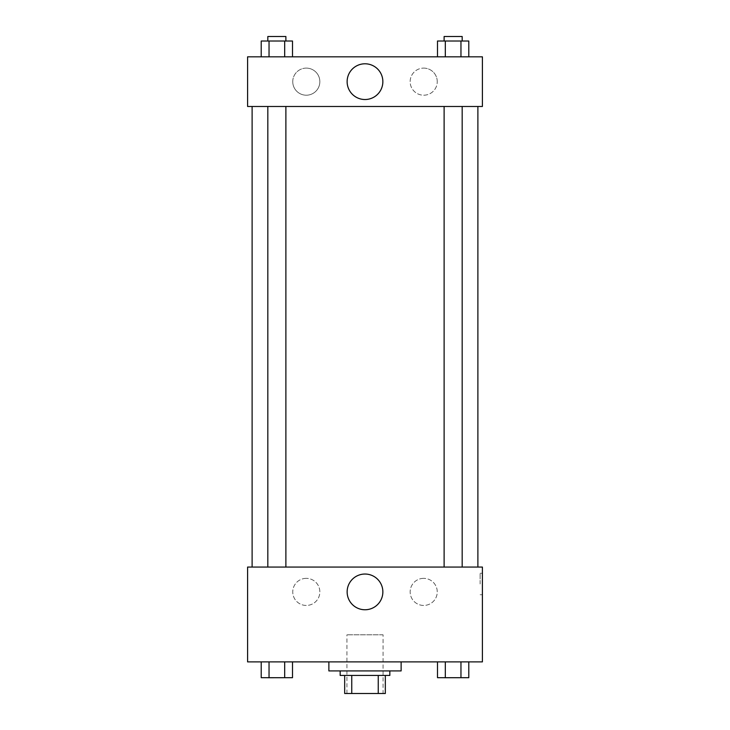 <?xml version="1.0" encoding="UTF-8"?>
<svg xmlns="http://www.w3.org/2000/svg" width="730" height="730" viewBox="0 0 730 730"><rect width="100%" height="100%" fill="white"/><g stroke="black" fill="none" stroke-linecap="round" stroke-linejoin="round"><path stroke-width="0.55" stroke-dasharray="3.65 2.74" d="M383.058 634.799L346.942 634.799L383.058 634.799L383.058 693.5L346.942 693.5L383.058 693.5M351.75 693.5L344.679 693.5L344.679 675.442L351.75 675.442L351.75 693.5L385.321 693.5M378.249 675.442L351.75 675.442L378.249 675.442L378.249 693.5M351.75 675.442L344.679 675.442M340.162 675.442L389.838 675.442M365 670.925L340.162 670.925L365 670.925M401.126 670.925L328.874 670.925M401.126 661.891L328.874 661.891L401.126 661.891M247.598 661.891L482.402 661.891L482.402 567.064L247.598 567.064L247.598 661.891M437.498 661.891L437.498 677.695L445.318 677.695L437.498 677.695L445.318 677.695L445.318 661.891L460.959 661.891L437.498 661.891L468.788 661.891L437.498 661.891L445.318 661.891L445.318 677.695L468.788 677.695L460.959 677.695L468.788 677.695L468.788 661.891L460.959 661.891L460.959 677.695L445.318 677.695L460.959 677.695L460.959 661.891L468.788 661.891L445.318 661.891L468.788 661.891M292.502 661.891L261.212 661.891L284.682 661.891L284.682 677.695L292.502 677.695L284.682 677.695L292.502 677.695L292.502 661.891L261.212 661.891L269.041 661.891L269.041 677.695L284.682 677.695L269.041 677.695L284.682 677.695L284.682 661.891L284.682 677.695M247.598 584L247.598 594.722L247.598 584M365 609.76A17.858 17.858 0 0 0 380.467 582.969A17.858 17.858 0 0 0 349.533 582.969A17.858 17.858 0 0 0 365 609.76M482.402 584L482.402 594.722L482.402 584M480.13 584L480.13 573.278L480.13 584M306.299 578.352A13.551 13.551 0 0 0 294.564 598.673A13.551 13.551 0 0 0 318.034 598.673A13.551 13.551 0 0 0 306.299 578.352A13.551 13.551 0 0 1 318.034 598.673A13.551 13.551 0 0 1 294.564 598.673A13.551 13.551 0 0 1 306.299 578.352M423.701 578.352A13.551 13.551 0 0 0 411.966 598.673A13.551 13.551 0 0 0 435.436 598.673A13.551 13.551 0 0 0 423.701 578.352A13.551 13.551 0 0 1 435.436 598.673A13.551 13.551 0 0 1 411.966 598.673A13.551 13.551 0 0 1 423.701 578.352M444.114 567.064L462.172 567.064L444.114 567.064L462.172 567.064L444.114 567.064L444.114 106.489L462.172 106.489L444.114 106.489M285.886 567.064L267.828 567.064L285.886 567.064L267.828 567.064L285.886 567.064L285.886 106.489L267.828 106.489L285.886 106.489M477.885 567.064L252.115 567.064L477.885 567.064M477.885 106.489L252.115 106.489L477.885 106.489M462.172 106.489L462.172 567.064M482.402 106.489L247.598 106.489L247.598 56.821L482.402 56.821L482.402 106.489M292.748 81.651A13.551 13.551 0 0 0 306.299 95.201A13.551 13.551 0 0 0 319.849 81.651A13.551 13.551 0 0 0 306.299 68.109A13.551 13.551 0 0 0 292.748 81.651M437.252 81.651A13.551 13.551 0 0 0 423.701 68.109A13.551 13.551 0 0 0 410.151 81.651A13.551 13.551 0 0 0 423.701 95.201A13.551 13.551 0 0 0 437.252 81.651M437.498 56.821L468.788 56.821L437.498 56.821L468.788 56.821L437.498 56.821L468.788 56.821L437.498 56.821L437.498 41.017L468.788 41.017L460.959 41.017L460.959 56.821L460.959 41.017L445.318 41.017L445.318 56.821L445.318 41.017L437.498 41.017L468.788 41.017L468.788 56.821M261.212 56.821L292.502 56.821L261.212 56.821L292.502 56.821L261.212 56.821L261.212 41.017L292.502 41.017L284.682 41.017L284.682 56.821L284.682 41.017L269.041 41.017L269.041 56.821L269.041 41.017L261.212 41.017L292.502 41.017L292.502 56.821M306.299 68.109A13.551 13.551 0 0 1 318.034 88.43A13.551 13.551 0 0 1 294.564 88.43A13.551 13.551 0 0 1 306.299 68.109M423.701 68.109A13.551 13.551 0 0 1 435.436 88.43A13.551 13.551 0 0 1 411.966 88.43A13.551 13.551 0 0 1 423.701 68.109M247.598 100.284L247.598 78.831L247.598 100.284M482.402 78.831L482.402 100.284L482.402 78.831M382.858 81.651A17.858 17.858 0 0 0 356.067 66.184A17.858 17.858 0 0 0 356.067 97.126A17.858 17.858 0 0 0 382.858 81.651M462.172 41.017L444.114 41.017L462.172 41.017L444.114 41.017L462.172 41.017L462.172 36.5L444.114 36.5L462.172 36.5L444.114 36.5L444.114 41.017M285.886 41.017L267.828 41.017L285.886 41.017L267.828 41.017L285.886 41.017L285.886 36.5L267.828 36.5L285.886 36.5L267.828 36.5L267.828 41.017M460.959 41.017L460.959 56.821M445.318 41.017L445.318 56.821M284.682 41.017L284.682 56.821M269.041 41.017L269.041 56.821M462.172 677.695L444.114 677.732M261.212 661.891L269.041 661.891L261.212 661.891L261.212 677.695L269.041 677.695L261.212 677.695L269.041 677.695L269.041 661.891L284.682 661.891L261.212 661.891L284.682 661.891M285.886 677.695L267.828 677.732M460.959 661.891L460.959 677.695M445.318 661.891L445.318 677.695M269.041 661.891L269.041 677.695M346.942 693.5L346.942 634.799M482.402 573.278L480.13 573.278M482.402 594.722L480.13 594.722M267.828 106.489L267.828 567.064"/><path stroke-width="1.09" d="M378.249 675.442L378.249 693.5L344.679 693.5L344.679 675.442M378.249 693.5L385.321 693.5L385.321 675.442L385.321 693.5M389.838 670.925L389.838 675.442L340.162 675.442L340.162 670.925M351.75 675.442L351.75 693.5M328.874 661.891L328.874 670.925L401.126 670.925L401.126 661.891M482.402 661.891L247.598 661.891L247.598 567.064L482.402 567.064L482.402 661.891M365 609.76A17.858 17.858 0 0 1 349.533 582.969A17.858 17.858 0 0 1 380.467 582.969A17.858 17.858 0 0 1 365 609.76M477.885 106.489L477.885 567.064M444.114 567.064L444.114 106.489M285.886 106.489L285.886 567.064M482.402 106.489L247.598 106.489L247.598 56.821L482.402 56.821L482.402 106.489M382.858 81.651A17.858 17.858 0 0 1 356.067 97.126A17.858 17.858 0 0 1 356.067 66.184A17.858 17.858 0 0 1 382.858 81.651M468.788 56.821L468.788 41.017L437.498 41.017L437.498 56.821M460.959 41.017L460.959 56.821M445.318 41.017L445.318 56.821M444.114 41.017L444.114 36.5L462.172 36.5L462.172 41.017M292.502 56.821L292.502 41.017L261.212 41.017L261.212 56.821M284.682 41.017L284.682 56.821M269.041 41.017L269.041 56.821M267.828 41.017L267.828 36.5L285.886 36.5L285.886 41.017M468.788 661.891L468.788 677.695L437.498 677.695L437.498 661.891M460.959 661.891L460.959 677.695M445.318 661.891L445.318 677.695M462.172 677.695L444.114 677.732M292.502 661.891L292.502 677.695L261.212 677.695L261.212 661.891M284.682 661.891L284.682 677.695M269.041 661.891L269.041 677.695M285.886 677.695L267.828 677.732M252.115 106.489L252.115 567.064M462.172 567.064L462.172 106.489M267.828 106.489L267.828 567.064"/></g></svg>
